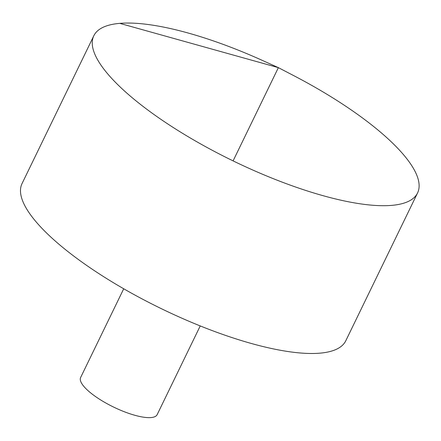 <?xml version="1.0" encoding="UTF-8"?>
<svg xmlns="http://www.w3.org/2000/svg" width="441" height="441" viewBox="0 0 441 441"><rect width="100%" height="100%" fill="white"/><g stroke="black" fill="none" stroke-linecap="round" stroke-linejoin="round"><path stroke-width="0.66" d="M164.895 122.041A179.945 51.707 -154.1 0 1 93.812 35.771A179.945 51.707 -154.1 0 1 262.753 60.588L278.37 67.644L293.579 75.554A179.945 51.707 -154.1 0 1 417.555 192.976A179.945 51.707 -154.1 0 1 164.895 122.041M417.555 192.976L345.794 340.755A179.945 51.707 -154.1 0 1 93.134 269.826A179.945 51.707 -154.1 0 1 22.05 183.555L93.812 35.771M200.236 325.932L157.161 414.639A42.534 12.221 -154.1 0 1 97.444 397.87A42.534 12.221 -154.1 0 1 80.642 377.479L123.717 288.778M233.096 160.888L278.37 67.644L119.776 23.362"/></g></svg>
